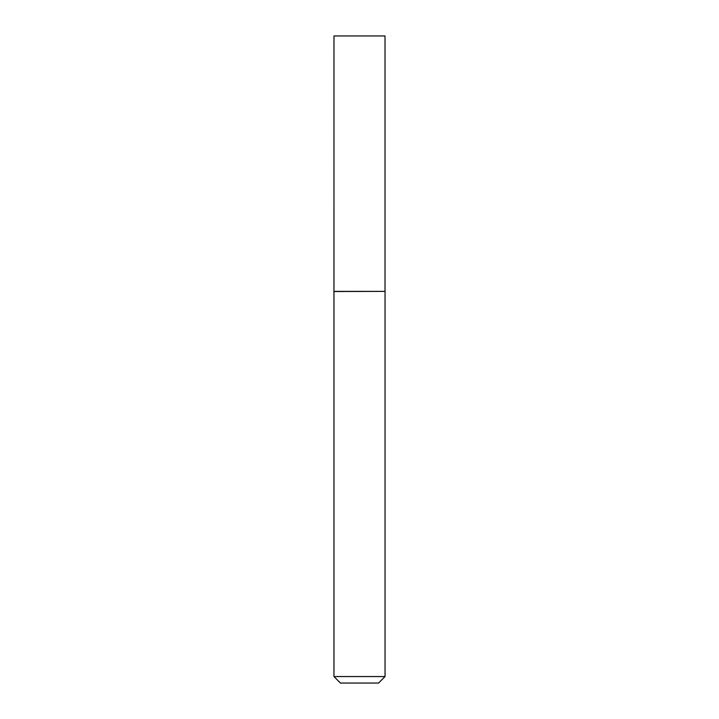 <?xml version="1.0" encoding="UTF-8"?>
<svg xmlns="http://www.w3.org/2000/svg" width="719" height="719" viewBox="0 0 719 719"><rect width="100%" height="100%" fill="white"/><g stroke="black" fill="none" stroke-linecap="round" stroke-linejoin="round"><path stroke-width="1.08" d="M333.984 291.384L385.016 291.384L385.016 35.95L333.984 35.95L333.958 291.528L385.016 291.384M385.042 676.561L378.553 683.05L340.447 683.05L333.958 676.561L385.042 676.561L385.042 291.528M333.958 676.561L333.958 291.528"/></g></svg>

